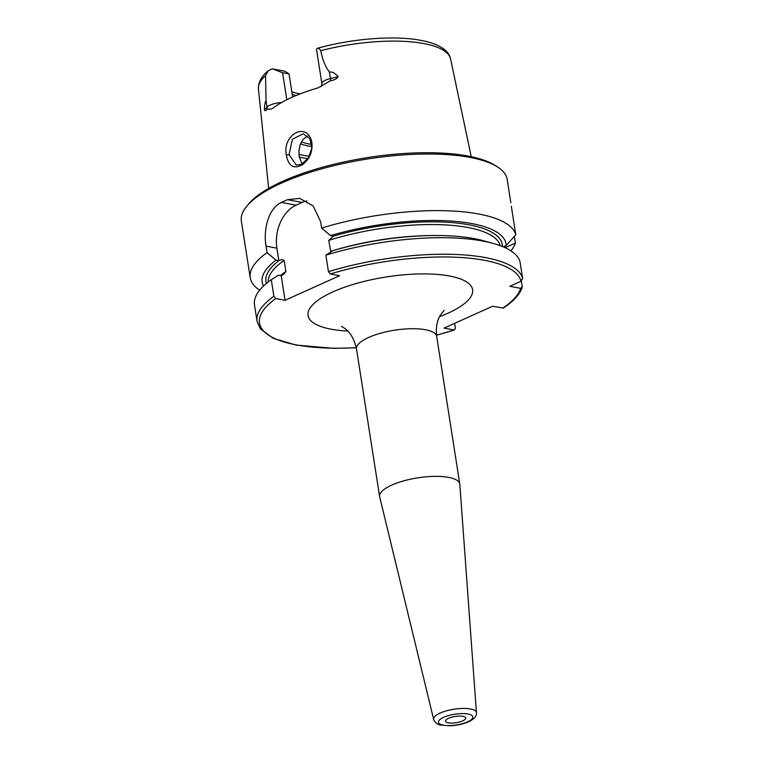 <?xml version="1.0" encoding="UTF-8"?>
<svg xmlns="http://www.w3.org/2000/svg" width="764" height="764" viewBox="0 0 764 764"><rect width="100%" height="100%" fill="white"/><g stroke="black" fill="none" stroke-linecap="round" stroke-linejoin="round"><path stroke-width="1.15" d="M462.612 720.891A10.171 3.171 -8.9 0 1 451.916 723.088A10.171 3.171 -8.9 0 1 445.565 721.159A10.171 3.171 -8.9 0 1 455.115 716.451A10.171 3.171 -8.9 0 1 465.658 718.007A10.171 3.171 -8.9 0 1 462.612 720.891M476.449 712.707L459.832 484.376A40.578 12.644 171.1 0 0 459.794 484.051A40.578 12.644 171.1 0 0 448.506 477.366A40.578 12.644 171.1 0 0 403.726 480.862A40.578 12.644 171.1 0 0 379.622 496.61A40.578 12.644 171.1 0 0 379.689 496.925L433.656 719.411C435.136 722.754 437.409 724.625 440.484 725.036L450.072 725.8C457.015 725.437 463.232 724.071 468.724 721.713C474.196 719.153 476.774 716.154 476.449 712.707A21.669 6.752 171.1 0 0 470.404 708.963A21.669 6.752 171.1 0 0 446.243 710.902A21.669 6.752 171.1 0 0 433.656 719.411M521.354 281.056L522.232 286.691L520.637 288.343L509.789 286.309L520.962 281.276L522.624 278.392L520.026 261.861A134.54 41.924 171.1 0 0 493.114 243.401A134.54 41.924 171.1 0 0 325.865 255.157L328.453 271.688L330.306 273.98L339.617 275.728L285.048 300.29L275.737 298.552L273.884 296.26L271.296 279.729L278.382 275.202L281.2 275.737L283.664 274.314L285.898 271.478L284.17 260.448C282.594 259.474 280.827 259.559 278.85 260.696L276.883 248.166A34.17 24.372 100.6 0 1 296.117 205.172L302.181 202.441A34.17 24.372 100.6 0 1 306.841 200.961M454.628 323.344L455.401 328.281L454.188 330.01L444.037 328.109L492.541 306.268L503.419 308.035C513.465 301.341 519.721 294.503 522.184 287.531L522.232 286.691M316.716 50.691L316.573 49.02A12.3 3.83 -8.9 0 1 316.649 48.8L317.175 48.352C350.953 38.811 392.849 35.354 419.36 40.081C443.626 44.264 449.652 53.432 450.617 59.076A97.276 30.312 171.1 0 0 423.648 43.529A97.276 30.312 171.1 0 0 320.842 50.682C322.227 59.038 325.092 66.191 329.427 72.131C332.015 71.51 334.938 73.029 338.194 76.677L330.43 78.539A12.3 3.83 171.1 0 0 322.78 81.853A12.3 3.83 171.1 0 0 321.883 83.639L316.716 50.691M316.649 48.8C317.881 47.788 319.276 48.419 320.842 50.682M272.5 68.865L282.575 72.714L289.021 73.917L284.762 71.157L272.5 68.865A12.3 3.83 -8.9 0 0 271.841 68.98L268.212 70.756L265.557 75.569A97.276 30.312 171.1 0 0 258.442 89.168L268.67 188.412M289.021 73.917L292.631 97.009M281.582 102.529A12.3 3.83 171.1 0 0 274.266 103.694A12.3 3.83 171.1 0 0 267.047 107.084L264.411 109.901C264.621 104.687 265.165 101.612 266.044 100.676L265.557 75.569M289.069 154.662L292.383 139.315L303.184 133.786L309.812 138.561L311.855 148.187L308.274 158.158L301.369 164.346L296.308 165.081L289.069 154.662L286.338 155.006C288.439 166.418 293.939 169.57 302.831 164.47C310.155 158.501 313.106 150.794 311.674 141.359C306.469 121.266 282.183 134.817 286.338 155.006M264.411 109.901C265.032 111.143 265.882 110.961 266.961 109.338L271.411 108.965L272.977 108.135A99.167 30.904 171.1 0 1 317.862 87.927L330.65 80.659C334.154 80.22 336.666 78.893 338.194 76.677M307.653 136.002L303.107 139.354L300.3 144.339L298.972 150.393L299.163 156.572L302.067 164.002M514.363 236.41L515.404 243.076L506.112 247.192L503.591 246.715L506.188 245.55L515.786 234.777L511.326 206.27M506.188 245.55A123.424 38.467 171.1 0 0 330.592 235.598L333.371 236.124L328.721 240.393L330.888 251.948M505.978 248.099A123.424 38.467 171.1 0 0 506.112 247.192M515.786 234.777A134.54 41.924 171.1 0 0 478.656 213.987A134.54 41.924 171.1 0 0 321.625 228.073L330.592 235.598M493.114 243.401L483.431 240.736A123.424 38.467 171.1 0 0 332.942 250.64L325.865 255.157M285.048 300.29L281.2 275.737M278.85 260.696L276.024 260.171L267.056 252.645L266.034 246.142C263.131 229.047 268.689 207.97 281.448 202.431A134.54 41.924 -8.9 0 1 287.512 199.7L299.746 198.363L313.24 206.032L320.603 221.57L321.625 228.073M333.371 236.124L333.41 236.133A119.585 37.274 171.1 0 1 502.397 246.505M267.056 252.645A134.54 41.924 171.1 0 0 250.248 277.79A134.54 41.924 171.1 0 0 259.674 290.196M276.024 260.171A123.424 38.467 171.1 0 0 263.513 286.061M436.511 335.234L454.188 330.01A132.401 41.266 171.1 0 1 436.502 335.119M271.296 279.729A134.54 41.924 171.1 0 0 254.488 304.874L257.076 321.405L260.4 328.902L273.197 338.299L296.002 345.07L333.553 348.336L356.301 347.801M510.906 250.85A134.54 41.924 171.1 0 0 515.404 243.076M510.849 202.756L507.22 179.54A134.54 41.924 171.1 0 0 497.736 167.106A134.54 41.924 171.1 0 0 469.784 157.365A134.54 41.924 171.1 0 0 246.61 206.433A134.54 41.924 171.1 0 0 241.376 221.168L250.248 277.79M292.201 94.22A72.609 22.624 171.1 0 0 295.983 95.567M300.051 93.934A75.073 23.397 -8.9 0 1 291.819 91.785M497.736 167.106L495.464 165.626A132.401 41.266 171.1 0 0 467.96 156.037A132.401 41.266 171.1 0 0 248.319 204.332L246.61 206.433M467.606 721.827A17.41 5.424 -8.9 0 1 438.908 723.279A17.41 5.424 -8.9 0 1 460.31 713.643A17.41 5.424 -8.9 0 1 467.606 721.827M341.489 326.381L344.621 328.281C350.313 332.225 354.276 339.12 356.502 348.967A40.578 12.644 -8.9 0 1 368.63 337.459A40.578 12.644 -8.9 0 1 425.386 329.723A40.578 12.644 -8.9 0 1 436.674 336.418C435.709 328.071 436.893 321.061 440.217 315.389L444.085 310.289M439.52 316.707A83.286 25.957 171.1 0 0 453.033 276.74A83.286 25.957 171.1 0 0 332.932 291.867A83.286 25.957 171.1 0 0 347.763 331.07M520.962 281.276A132.401 41.266 171.1 0 0 330.306 273.98M275.737 298.552A132.401 41.266 171.1 0 0 356.272 347.677M502.693 308.169A132.401 41.266 171.1 0 0 520.637 288.343M330.65 80.659A6.408 1.509 76.5 0 0 330.43 78.539L329.427 72.131M286.815 99.75L282.575 72.714M266.961 109.338A6.408 5.654 -137 0 0 267.047 107.084L266.044 100.676M307.93 158.654A85.425 26.625 -8.9 0 1 299.249 157.088M302.181 202.441L287.512 199.7M276.883 248.166L266.034 246.142M296.117 205.172L281.448 202.431M278.812 260.696A119.585 37.274 171.1 0 0 266.445 283.463M284.17 260.448A117.455 36.605 171.1 0 0 268.259 281.992M500.219 245.664A117.455 36.605 171.1 0 0 328.721 240.393M273.884 296.26A134.54 41.924 171.1 0 0 257.076 321.405M522.624 278.392A134.54 41.924 171.1 0 0 328.453 271.688M285.898 271.478A117.455 36.605 171.1 0 0 280.445 275.594M428.489 235.598A117.455 36.605 171.1 0 0 333.476 250.477M332.932 250.649A117.455 36.605 171.1 0 0 330.449 251.413M311.817 144.492A72.609 22.624 -8.9 0 1 301.398 141.903M311.932 146.669A73.678 22.958 -8.9 0 1 300.491 143.833M309.41 156.276A84.135 26.224 -8.9 0 1 298.925 154.385M356.502 348.967L379.622 496.61M436.674 336.418L459.794 484.051M450.617 59.076L471.226 156.687M283.177 274.648L283.654 274.305M321.883 83.639L321.205 86.666M258.442 89.168C258.079 80.019 264.048 74.328 268.212 70.756"/></g></svg>
